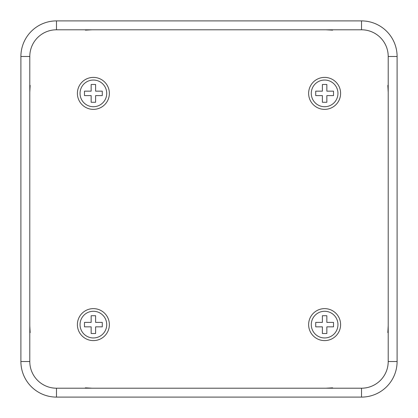 <?xml version="1.0" encoding="UTF-8"?>
<svg xmlns="http://www.w3.org/2000/svg" width="418" height="418" viewBox="0 0 418 418"><rect width="100%" height="100%" fill="white"/><g stroke="black" fill="none" stroke-linecap="round" stroke-linejoin="round"><path stroke-width="0.63" d="M388.207 325.951L387.847 332.623M332.623 387.847L325.951 388.207M325.951 29.793L332.623 30.153M387.847 85.376L388.207 92.049M29.793 92.049L30.153 85.376M85.376 30.153L92.049 29.793M92.049 388.207L85.376 387.847M30.153 332.623L29.793 325.951M20.9 56.477L20.9 361.523A35.577 35.577 0 0 0 56.477 397.1L361.523 397.1A35.577 35.577 0 0 0 397.1 361.523L397.1 56.477A35.577 35.577 0 0 0 361.523 20.9L56.477 20.9A35.577 35.577 0 0 0 20.9 56.477L29.793 56.477L29.793 361.523L20.9 361.523M324.619 106.726A13.339 13.339 0 0 1 311.274 93.381A13.339 13.339 0 0 1 324.619 80.042A13.339 13.339 0 0 1 337.958 93.381A13.339 13.339 0 0 1 324.619 106.726M333.512 95.607L326.839 95.607L326.839 102.274L322.393 102.274L322.393 95.607L315.726 95.607L315.726 91.161L322.393 91.161L322.393 84.488L326.839 84.488L326.839 91.161L333.512 91.161L333.512 95.607M324.619 337.958A13.339 13.339 0 0 1 311.274 324.619A13.339 13.339 0 0 1 324.619 311.274A13.339 13.339 0 0 1 337.958 324.619A13.339 13.339 0 0 1 324.619 337.958M333.512 326.839L326.839 326.839L326.839 333.512L322.393 333.512L322.393 326.839L315.726 326.839L315.726 322.393L322.393 322.393L322.393 315.726L326.839 315.726L326.839 322.393L333.512 322.393L333.512 326.839M93.381 106.726A13.339 13.339 0 0 0 106.726 93.381A13.339 13.339 0 0 0 93.381 80.042A13.339 13.339 0 0 0 80.042 93.381A13.339 13.339 0 0 0 93.381 106.726M84.488 95.607L91.161 95.607L91.161 102.274L95.607 102.274L95.607 95.607L102.274 95.607L102.274 91.161L95.607 91.161L95.607 84.488L91.161 84.488L91.161 91.161L84.488 91.161L84.488 95.607M93.381 337.958A13.339 13.339 0 0 0 106.726 324.619A13.339 13.339 0 0 0 93.381 311.274A13.339 13.339 0 0 0 80.042 324.619A13.339 13.339 0 0 0 93.381 337.958M84.488 326.839L91.161 326.839L91.161 333.512L95.607 333.512L95.607 326.839L102.274 326.839L102.274 322.393L95.607 322.393L95.607 315.726L91.161 315.726L91.161 322.393L84.488 322.393L84.488 326.839M324.619 77.393A15.989 15.989 0 0 1 340.607 93.381A15.989 15.989 0 0 1 324.619 109.37A15.989 15.989 0 0 1 308.63 93.381A15.989 15.989 0 0 1 324.619 77.393M324.619 308.63A15.989 15.989 0 0 1 340.607 324.619A15.989 15.989 0 0 1 324.619 340.607A15.989 15.989 0 0 1 308.63 324.619A15.989 15.989 0 0 1 324.619 308.63M93.381 77.393A15.989 15.989 0 0 0 77.393 93.381A15.989 15.989 0 0 0 93.381 109.37A15.989 15.989 0 0 0 109.37 93.381A15.989 15.989 0 0 0 93.381 77.393M93.381 308.63A15.989 15.989 0 0 0 77.393 324.619A15.989 15.989 0 0 0 93.381 340.607A15.989 15.989 0 0 0 109.37 324.619A15.989 15.989 0 0 0 93.381 308.63M29.793 361.523A26.679 26.679 0 0 0 56.477 388.207L361.523 388.207A26.679 26.679 0 0 0 388.207 361.523L388.207 56.477A26.679 26.679 0 0 0 361.523 29.793L56.477 29.793A26.679 26.679 0 0 0 29.793 56.477M361.523 29.793L361.523 20.9M56.477 29.793L56.477 20.9M388.207 361.523L397.1 361.523M388.207 56.477L397.1 56.477M361.523 388.207L361.523 397.1M56.477 388.207L56.477 397.1"/></g></svg>
